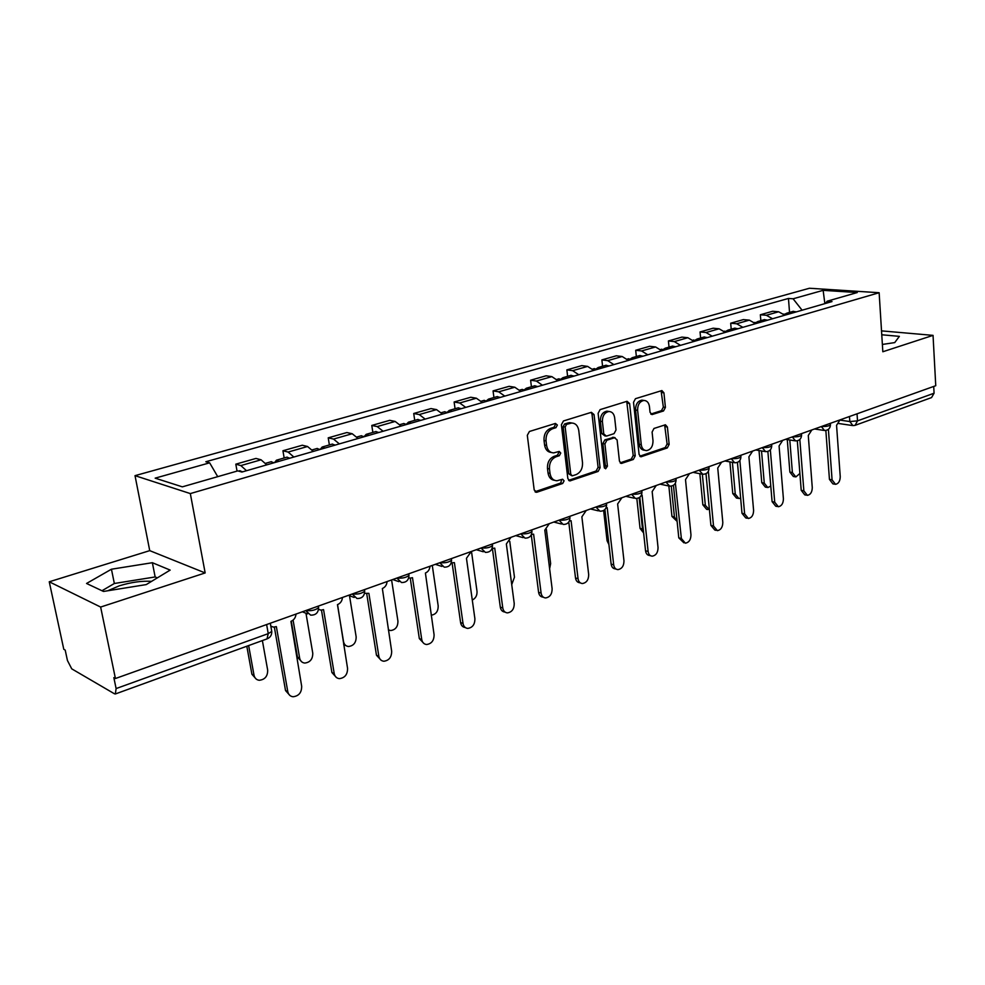 <?xml version="1.0" encoding="UTF-8"?>
<svg xmlns="http://www.w3.org/2000/svg" width="985" height="985" viewBox="0 0 985 985"><rect width="100%" height="100%" fill="white"/><g stroke="black" fill="none" stroke-linecap="round" stroke-linejoin="round"><path stroke-width="1.48" d="M557.375 425.04L555.429 423.439L529.413 431.479L527.307 435.321L534.202 490.013L537.022 492.192L562.681 483.475L564.097 480.828L562.607 479.239L556.894 480.766C553.127 480.495 550.849 478.057 550.024 473.44L549.47 468.934C549.224 462.95 551.415 458.899 556.02 456.794L559.332 455.71L560.76 453.063L559.234 451.438L553.644 452.903C549.79 452.644 547.438 450.145 546.589 445.405L546.022 440.861C545.776 434.828 547.98 430.777 552.622 428.721L555.946 427.675L557.375 425.04M551.366 452.497C547.648 452.09 545.394 449.603 544.582 445.011L544.028 440.48C543.782 434.447 545.973 430.396 550.615 428.352L553.939 427.318L555.368 424.67L554.949 423.587M535.003 491.737L560.687 483.019L561.77 479.449M554.567 480.311C550.984 479.88 548.805 477.442 548.029 472.997L547.475 468.503C547.229 462.519 549.421 458.481 554.026 456.375L557.325 455.304L558.754 452.669L558.372 451.659M107.685 590.791L119.394 585.792C131.251 582.197 141.975 580.719 151.567 581.359M663.533 410.967L665.404 407.408L663.939 392.855L661.908 390.565L635.46 398.691L633.527 402.311L639.105 454.541L641.075 456.757L667.288 447.941L669.147 444.37L667.399 427.022L665.429 424.781L653.978 428.463L652.095 432.058L653.006 440.726C652.981 446.439 650.826 449.726 646.529 450.613C643.611 450.404 641.851 448.421 641.26 444.654L637.615 410.314C637.603 404.638 639.721 401.351 643.968 400.439C646.997 400.624 648.832 402.668 649.447 406.583L650.038 412.296L652.058 414.574L663.533 410.967L661.477 410.646L663.348 407.088L661.083 390.762M205.163 572.938L149.732 550.64L49.25 581.79L100.642 607.056L205.163 572.938L190.327 493.583L879.137 292.717L882.831 351.756L933.041 335.368L935.75 385.714L115.43 678.517L113.841 677.618L116.107 688.564L268.24 633.638L271.762 631.422L271.54 630.141M100.642 607.056L115.43 678.517M594.041 414.574L591.382 412.321L563.445 420.964L561.401 424.732L567.852 478.624L569.958 480.902L598.129 471.433L600.099 467.727L594.041 414.574L592.022 414.242L591.148 412.395M600.099 409.625L627.039 401.289L629.612 403.53L635.226 455.846L633.318 459.478L621.461 463.418L619.454 461.177L617.102 439.926L614.517 437.746L606.871 440.233L604.913 443.915L607.413 466.164L605.64 468.811L604.211 467.247L598.117 413.318L600.099 409.625M49.25 581.79L63.791 649.3L65.207 650.112L67.436 660.492L71.733 668.84L114.383 693.748L115.344 693.969L116.107 688.564M149.732 550.64L135.019 475.656L809.436 288.248L879.137 292.717M933.041 335.368L881.526 330.874M933.718 386.44L934.075 393.224L931.551 397.583L855.386 425.237M266.775 464.858L261.074 459.798L240.845 465.585L246.509 470.707M240.845 465.585L235.809 464.169L237.04 471.101M261.074 459.798L255.977 458.431L235.809 464.169M284.16 457.976L282.929 450.748L288.113 452.066L293.862 457.028M313.328 451.401L307.542 446.5L302.309 445.232L282.929 450.748M329.372 444.949L328.227 437.845L333.521 439.076L339.357 443.89M358.072 438.485L352.211 433.732L346.868 432.538L328.227 437.845M372.859 432.427L371.788 425.446L377.193 426.579L383.103 431.245M401.104 426.049L395.17 421.445L389.728 420.336L371.788 425.446M414.722 420.361L413.725 413.491L419.228 414.562L425.188 419.093M442.524 414.082L436.54 409.612L430.999 408.578L413.725 413.491M455.058 408.75L454.122 401.991L459.712 402.976L465.72 407.384M482.416 402.557L476.383 398.211L470.768 397.25L454.122 401.991M493.928 397.546L493.054 390.897L498.718 391.821L504.776 396.105M520.868 391.451L514.81 387.228L509.11 386.329L493.054 390.897M531.42 386.748L530.619 380.21L536.345 381.06L542.439 385.221M557.966 380.739L551.859 376.627L546.109 375.79L530.619 380.21M567.619 376.319L566.867 369.88L572.654 370.68L578.774 374.731M593.758 370.397L587.639 366.395L581.815 365.62L566.867 369.88M602.574 366.248L601.872 359.907L607.708 360.645L613.852 364.585M628.332 360.412L622.188 356.508L616.327 355.794L601.872 359.907M636.359 356.521L635.694 350.278L641.58 350.956L647.748 354.797M661.748 350.758L655.579 346.954L649.669 346.289L635.694 350.278M669.024 347.102L668.409 340.958L674.331 341.598L680.512 345.341M694.043 341.426L687.862 337.72L681.928 337.104L668.409 340.958M700.618 338.003L700.052 331.945L706.011 332.536L712.204 336.18M725.292 332.401L719.099 328.793L713.128 328.214L700.052 331.945M731.215 329.187L730.685 323.215L736.669 323.769L742.862 327.328M755.544 323.659L749.339 320.137L743.343 319.608L730.685 323.215M760.839 320.654L760.346 314.769L766.355 315.274L772.548 318.746M784.836 315.2L778.63 311.765L772.622 311.272L760.346 314.769M802.098 310.213L793.097 298.787L823.14 290.341L857.258 292.545L827.141 301.213L832.017 301.57L241.891 472.049L237.816 470.879L182.348 486.849L155.162 478.156L209.645 462.827L217.722 476.666M793.097 298.787L788.456 298.455L205.828 461.743L209.645 462.827M190.327 493.583L135.019 475.656M152.367 562.706L111.44 569.219L86.545 583.465L103.499 591.456L146.248 584.585L170.171 570.093L152.367 562.706L155.15 576.951L114.346 583.489L101.984 590.741M882.375 344.442L894.737 342.595L899.367 336.353L881.772 334.777M789.539 312.38L788.456 298.455M827.141 301.213L825.492 303.454M824.864 303.639L823.14 290.341M157.317 577.875L155.15 576.951M114.346 583.489L111.44 569.219M568.628 480.335L596.11 471.015L598.08 467.309L592.022 414.242M566.584 424.363L565.156 426.998L570.783 474.253L572.26 475.841L576.114 474.61C580.596 472.504 582.738 468.503 582.517 462.63L578.761 430.507C577.936 425.742 575.597 423.242 571.743 423.008L566.584 424.363L564.565 424.006L563.149 426.64L565.156 426.998M571.719 475.718L568.776 473.81L563.149 426.64M571.891 422.996L569.724 422.651L568.025 422.934L570.044 423.291M564.565 424.006L568.025 422.934M620.168 462.851L631.287 459.084L633.195 455.452L626.731 401.387M613.692 437.402L604.839 439.864L602.882 443.533L605.393 465.745L607.413 466.164M604.47 468.084L605.393 465.745M614.652 417.714C614 413.762 612.116 411.693 608.989 411.496C604.568 412.432 602.364 415.781 602.401 421.58L603.78 433.917L606.415 436.121L614.061 433.646L616.007 429.977L614.652 417.714M608.705 411.459L606.957 411.164C602.537 412.087 600.333 415.448 600.37 421.223L602.401 421.58M605.196 436.084L601.761 433.548L600.37 421.223M650.814 414.057L661.477 410.646M643.5 400.366L641.912 400.132C637.677 401.03 635.559 404.318 635.571 409.982L637.615 410.314M644.818 450.293L644.498 450.231C641.58 450.022 639.819 448.04 639.216 444.272L635.571 409.982M639.807 456.19L665.244 447.559L667.104 444.001L664.629 424.978M242.593 471.84L239.712 470.781M248.639 645.569L254.031 675.279C254.721 678.246 256.469 679.909 259.277 680.278C264.94 679.625 267.735 676.252 267.674 670.145L262.379 640.57M256.235 679.096L251.914 674.257L246.816 646.222M270.838 626.201L273.584 627.125L276.354 626.608L287.78 691.63C288.47 694.684 290.243 696.395 293.099 696.752C298.861 696.026 301.718 692.517 301.669 686.225L290.932 621.363C293.998 620.021 295.685 617.583 295.993 614.074M289.959 695.521L285.527 690.534L274.347 627.113M279.087 461.3L276.44 460.204L274.544 462.605M289.812 458.197L286.869 457.2M293.087 620.107L299.649 658.103C300.302 661.07 302.001 662.72 304.759 663.065C310.14 662.4 312.811 659.1 312.762 653.166L305.978 613.261M273.99 462.778L271.06 461.743M301.902 661.994L297.47 657.13L291.264 621.227M324.878 448.064L322.181 447.018L320.187 449.431M335.195 445.085L332.179 444.137M337.461 604.642L343.519 641.58C344.147 644.535 345.809 646.185 348.505 646.505C353.64 645.828 356.188 642.602 356.151 636.827L349.503 595.74M319.977 449.48L316.985 448.52M345.809 645.532L343.666 644.658M318.561 609.383L320.987 610.134L323.56 609.641L334.223 673.555C334.875 676.609 336.599 678.308 339.394 678.64C344.861 677.914 347.594 674.491 347.557 668.372L337.56 604.605C340.502 603.312 342.127 600.936 342.448 597.489M336.439 677.52L331.908 672.521L321.479 610.134M364.561 593.327L368.895 593.352L378.831 656.207C379.459 659.248 381.146 660.923 383.867 661.243C389.075 660.504 391.673 657.167 391.661 651.208L382.352 588.513C385.184 587.269 386.76 584.942 387.068 581.556M381.084 660.209L376.467 655.222L366.74 593.82M368.907 435.345L366.161 434.348L364.105 436.638M378.831 432.489L375.753 431.59M388.336 629.846L390.614 630.56C395.514 629.883 397.952 626.719 397.928 621.092L391.599 579.943M364.191 436.712L361.138 435.801M411.274 423.107L408.479 422.159L406.448 424.19M420.829 420.349L417.702 419.499M431.196 615.194C435.875 614.505 438.202 611.414 438.19 605.935L432.28 565.427M406.731 424.424L403.628 423.562M452.066 411.324L449.234 410.425L447.227 412.247M461.263 408.664L458.099 407.864M472.283 600.05C475.644 598.351 477.22 595.445 477.011 591.32L471.483 551.428M447.695 412.592L444.543 411.767M423.993 643.562L419.327 638.588L410.252 578.133L412.481 577.69L421.74 639.511C422.343 642.54 423.969 644.215 426.64 644.51C431.602 643.771 434.077 640.509 434.077 634.709L425.409 573.048C428.143 571.829 429.657 569.564 429.977 566.24M408.75 577.838L410.252 578.133M451.228 562.891L454.393 562.632L463.024 623.443C463.603 626.472 465.179 628.122 467.776 628.405C472.517 627.667 474.893 624.478 474.905 618.826L466.459 558.298L471.261 551.514M465.265 627.519C462.704 627.199 461.14 625.561 460.586 622.569L452.115 563.051M492.094 548.46L494.741 548.128L502.781 607.979C503.335 610.983 504.874 612.621 507.398 612.892C511.929 612.153 514.207 609.038 514.232 603.522L506.352 543.954L511.006 537.317M505.071 612.104L504.923 612.054C502.387 611.784 500.848 610.158 500.306 607.154L492.401 548.51M491.38 399.972L488.511 399.11L486.528 400.76M500.245 397.411L497.043 396.647M511.732 584.634L514.465 577.21L509.75 541.294M487.169 401.19L483.967 400.415M531.444 534.535L533.611 534.165L541.097 593.068C541.615 596.06 543.117 597.686 545.579 597.944C549.913 597.218 552.092 594.164 552.129 588.784L544.803 530.139L549.31 523.651M543.461 597.267L543.08 597.144C540.605 596.898 539.115 595.272 538.586 592.293L531.272 534.892M529.29 389.026L526.384 388.201L524.439 389.703M537.835 386.551L534.596 385.825M549.63 568.764L550.64 563.592L546.38 529.376M525.214 390.195L521.988 389.457M569.367 521.065L571.078 520.708L578.047 578.7C578.54 581.679 579.993 583.28 582.406 583.526C586.543 582.8 588.636 579.808 588.685 574.563L581.876 516.829L586.235 510.464M580.461 582.948L579.869 582.775C577.456 582.529 576.003 580.928 575.511 577.961L568.776 522.062M565.858 378.462L562.928 377.674L561.019 379.053M574.12 376.073L570.844 375.383M561.93 379.594L558.667 378.893M605.947 508.051L607.216 507.718L613.692 564.824C614.172 567.791 615.576 569.379 617.927 569.613C621.892 568.887 623.911 565.969 623.973 560.834L617.632 503.975L621.867 497.757M616.154 569.121L615.366 568.899C613.027 568.665 611.611 567.077 611.143 564.122L604.925 509.491M601.17 368.255L598.215 367.504L596.344 368.784M609.149 365.952L605.849 365.3M597.378 369.35L594.09 368.698M608.915 544.545L607.08 540.79L603.62 510.489M641.26 495.443L642.109 495.184L648.118 551.44C648.573 554.37 649.94 555.959 652.218 556.168C656.035 555.466 657.968 552.597 658.042 547.574L652.156 491.577L656.256 485.47M650.605 555.749L649.644 555.503C647.367 555.281 646 553.705 645.544 550.763L639.794 497.216M635.288 358.405L632.308 357.678L630.486 358.872M642.996 356.176L639.671 355.56M639.142 497.684L642.503 528.994L643.513 531.888M631.619 359.463L628.307 358.835M643.624 532.959L640.053 528.403L636.827 498.484M675.378 483.229L681.374 538.5L685.363 543.191C689.02 542.489 690.891 539.682 690.965 534.769L685.511 479.584L689.488 473.613M683.886 542.821L678.788 537.859L673.457 485.285M668.261 348.875L665.269 348.185L663.484 349.293M675.71 346.72L672.361 346.141M671.29 486.122L674.429 516.977L677.101 521.287M664.715 349.897L661.378 349.306M676.954 521.213L671.955 516.411L668.864 486.073M716.033 530.324L714.79 530.029L710.911 525.387L705.999 473.674M708.35 471.384L713.522 525.99L717.388 530.644C720.909 529.942 722.707 527.197 722.805 522.382L717.745 468.01L721.611 462.15M700.15 339.665L697.146 339L695.398 340.047M707.365 337.584L704.004 337.03M702.354 474.253L705.334 505.342L709.434 509.836M696.727 340.65L693.366 340.096M707.846 509.577L706.614 509.307L702.847 504.8L699.855 473.711M747.135 518.233L745.756 517.925L742 513.32L737.445 462.396M739.87 460.488L744.623 513.887L748.378 518.504C751.752 517.814 753.5 515.118 753.599 510.402L748.908 456.806L752.675 451.056M731.018 330.751L728.001 330.11L726.29 331.095M737.999 328.731L734.625 328.202M732.397 462.359L735.266 494.076L738.922 498.545L740.634 498.078M727.706 331.699L724.332 331.169M737.777 498.299L736.423 498.028L732.766 493.559L729.897 461.891M777.214 506.512L775.737 506.204L772.092 501.648L767.869 451.438M770.344 449.849L774.715 502.178L778.359 506.746C781.61 506.068 783.297 503.421 783.407 498.804L779.073 445.971L782.73 440.332M760.9 322.12L757.871 321.504L756.197 322.427M767.66 320.162L764.274 319.669M761.528 450.958L764.274 483.142L767.82 487.575L770.775 486.048M757.687 323.043L754.67 322.427M766.773 487.366L765.32 487.083L761.774 482.662L759.016 450.527M806.333 495.16L804.757 494.852L801.224 490.333L797.321 440.8M799.832 439.47L803.858 490.85L807.392 495.369C810.532 494.704 812.157 492.106 812.268 487.575L808.279 435.481L811.837 429.94M789.847 313.747L786.818 313.168L785.18 314.043M796.397 311.863L792.999 311.383M789.798 439.975L792.396 472.554L795.843 476.949L799.894 473.465M786.732 314.646L783.703 314.067M794.87 476.765L793.344 476.481L789.884 472.098L787.274 439.569M834.541 484.164L832.879 483.857L829.444 479.375L825.849 430.457M828.397 429.349L832.079 479.867L835.514 484.349C838.543 483.684 840.119 481.136 840.242 476.691L836.561 425.311L840.02 419.881M840.008 420.115L849.821 421.543L857.516 420.866L934.075 393.224M849.476 416.507L849.821 421.543L852.912 425.606L855.066 425.36L857.516 420.866L857.036 413.811M749.339 320.137L736.669 323.769M719.099 328.793L706.011 332.536M687.862 337.72L674.331 341.598M655.579 346.954L641.58 350.956M622.188 356.508L607.708 360.645M587.639 366.395L572.654 370.68M551.859 376.627L536.345 381.06M514.81 387.228L498.718 391.821M476.383 398.211L459.712 402.976M436.54 409.612L419.228 414.562M395.17 421.445L377.193 426.579M352.211 433.732L333.521 439.076M307.542 446.5L288.113 452.066M778.63 311.765L766.355 315.274M305.978 610.503C311.297 611.143 315.508 610.183 318.598 607.622L318.401 606.44M318.34 606.095L318.598 607.622C318.389 612.769 315.742 615.268 310.644 615.133L305.695 610.601M352.458 593.918C357.703 594.509 361.778 593.586 364.696 591.172L364.524 590.077M397.115 577.973C402.274 578.527 406.226 577.653 408.972 575.375L408.824 574.366M440.036 562.657C445.109 563.161 448.951 562.337 451.549 560.182L451.413 559.246M481.32 547.919C486.319 548.386 490.05 547.598 492.512 545.555L492.389 544.693M521.077 533.735C526.002 534.165 529.622 533.414 531.949 531.481L531.851 530.669M559.369 520.055C564.22 520.462 567.754 519.748 569.958 517.901L569.872 517.162M596.282 506.881C601.059 507.263 604.507 506.573 606.6 504.825L606.526 504.135M631.89 494.175C636.605 494.519 639.954 493.854 641.961 492.192L641.888 491.564M666.266 481.899C670.908 482.219 674.183 481.591 676.092 480.003L676.03 479.424M699.473 470.054C704.053 470.35 707.242 469.734 709.065 468.232L709.015 467.69M731.559 458.591C736.066 458.862 739.193 458.284 740.929 456.843L740.892 456.35M762.587 447.522C767.032 447.769 770.098 447.202 771.747 445.836L771.711 445.38M792.605 436.811C797 437.032 799.992 436.49 801.581 435.185L801.544 434.754M821.662 426.431C825.996 426.64 828.927 426.123 830.453 424.867L830.417 424.473M364.45 589.633L364.696 591.172C364.475 596.159 361.914 598.609 356.976 598.498L352.174 594.017M408.738 573.824L408.972 575.375C408.763 580.214 406.263 582.603 401.474 582.529L396.82 578.084M451.327 558.618L451.549 560.182C451.327 564.885 448.889 567.212 444.247 567.163L439.729 562.767M492.303 544.003L492.512 545.555C492.291 550.135 489.914 552.413 485.396 552.388L481.012 548.029M531.752 529.918L531.949 531.481C531.728 535.938 529.401 538.167 524.993 538.155L520.757 533.845M569.773 516.349L569.958 517.901C569.724 522.259 567.458 524.439 563.149 524.451L559.049 520.178M606.428 503.261L606.6 504.825C606.366 509.073 604.137 511.203 599.939 511.227L595.962 507.004M641.789 490.641L641.961 492.192C641.715 496.341 639.536 498.435 635.423 498.484L631.57 494.285M675.932 478.451L676.092 480.003C675.833 484.054 673.703 486.11 669.665 486.171L665.934 482.022M708.917 466.681L709.065 468.232C708.806 472.197 706.701 474.204 702.748 474.277L699.141 470.165M740.794 455.304L740.929 456.843C740.671 460.721 738.602 462.704 734.724 462.79L731.215 458.714M771.624 444.297L771.747 445.836C771.477 449.628 769.445 451.573 765.64 451.672L762.242 447.646M801.458 433.646L801.581 435.185C801.297 438.904 799.291 440.812 795.56 440.911L792.272 436.921M830.343 423.341L830.453 424.867C830.17 428.512 828.188 430.396 824.519 430.507L821.33 426.554M266.627 624.552L268.24 633.638L267.009 638.896C270.321 637.541 271.897 635.054 271.762 631.422L270.309 623.234M550.615 428.352L552.622 428.721M544.028 440.48L546.022 440.861M544.582 445.011L546.589 445.405M557.325 455.304L559.332 455.71M554.026 456.375L556.02 456.794M547.475 468.503L549.47 468.934M548.029 472.997L550.024 473.44M560.687 483.019L562.681 483.475M535.04 491.724L537.022 492.192M553.939 427.318L555.946 427.675M598.08 467.309L600.099 467.727M596.11 471.015L598.129 471.433M568.653 480.36L570.586 480.791M568.776 473.81L570.783 474.253M627.568 403.21L629.612 403.53M633.195 455.452L635.226 455.846M631.287 459.084L633.318 459.478M620.291 462.975L622.027 463.319M612.485 437.377L614.517 437.746M604.839 439.864L606.871 440.233M602.882 443.533L604.913 443.915M601.761 433.548L603.78 433.917M651.036 414.242L652.538 414.488M639.216 444.272L641.26 444.654M665.343 426.677L667.399 427.022M667.104 444.001L669.147 444.37M665.244 447.559L667.288 447.941M639.954 456.338L641.617 456.658M661.871 392.559L663.939 392.855M663.348 407.088L665.404 407.408M251.914 674.257L254.031 675.279M287.78 691.63L285.527 690.534M297.47 657.13L299.649 658.103M334.223 673.555L331.908 672.521M378.831 656.207L376.467 655.222M421.74 639.511L419.327 638.588M463.024 623.443L460.586 622.569M502.781 607.979L500.306 607.154M541.097 593.068L538.586 592.293M578.047 578.7L575.511 577.961M613.692 564.824L611.143 564.122M607.08 540.79L608.521 541.159M648.118 551.44L645.544 550.763M640.053 528.403L642.503 528.994M681.374 538.5L678.788 537.859M671.955 516.411L674.429 516.977M713.522 525.99L710.911 525.387M702.847 504.8L705.334 505.342M744.623 513.887L742 513.32M732.766 493.559L735.266 494.076M774.715 502.178L772.092 501.648M761.774 482.662L764.274 483.142M803.858 490.85L801.224 490.333M789.884 472.098L792.396 472.554M832.079 479.867L829.444 479.375M302.346 611.796L307.505 613.877M348.444 595.346L354.144 597.452M392.744 579.537L398.925 581.655M435.321 564.331L441.945 566.437M476.297 549.704L483.315 551.772M515.758 535.631L523.121 537.638M553.779 522.05L561.45 524.008M590.446 508.962L598.4 510.858M625.832 496.329L634.02 498.164M659.999 484.14L668.396 485.9M692.997 472.357L701.591 474.044M724.898 460.968L733.665 462.593M755.766 449.96L764.668 451.499M785.636 439.298L794.661 440.775M814.546 428.967L823.694 430.383M852.148 425.495L838.826 423.525M267.009 638.896L115.553 693.896M535.508 492.094L536.369 492.303M569.17 480.717L569.958 480.902M569.724 422.651L571.743 423.008M620.772 463.282L621.461 463.418M613.015 437.278L615.046 437.648M606.957 411.164L608.989 411.496M641.912 400.132L643.968 400.439M640.422 456.634L641.075 456.757M238.592 471.101L239.995 470.695M276.44 460.204L287.152 457.114M265.654 463.307L271.343 461.669M322.181 447.018L332.474 444.05M312.196 449.899L317.281 448.434M366.161 434.348L376.061 431.504M356.939 437.008L361.446 435.715M408.479 422.159L418.022 419.413M399.959 424.621L403.948 423.464M449.234 410.425L458.419 407.778M441.379 412.678L444.863 411.681M488.511 399.11L497.376 396.549M481.271 401.19L484.3 400.316M526.384 388.201L534.929 385.738M519.723 390.109L522.321 389.37M562.928 377.674L571.177 375.285M556.821 379.434L559.012 378.794M598.215 367.504L606.194 365.201M592.613 369.116L594.435 368.587M632.308 357.678L640.016 355.462M627.186 359.156L628.652 358.737M665.269 348.185L672.718 346.043M660.603 349.527L661.735 349.207M697.146 339L704.361 336.919M692.898 340.231L693.723 339.985M728.001 330.11L734.982 328.103M757.871 321.504L764.631 319.559M786.818 313.168L793.368 311.285"/></g></svg>
